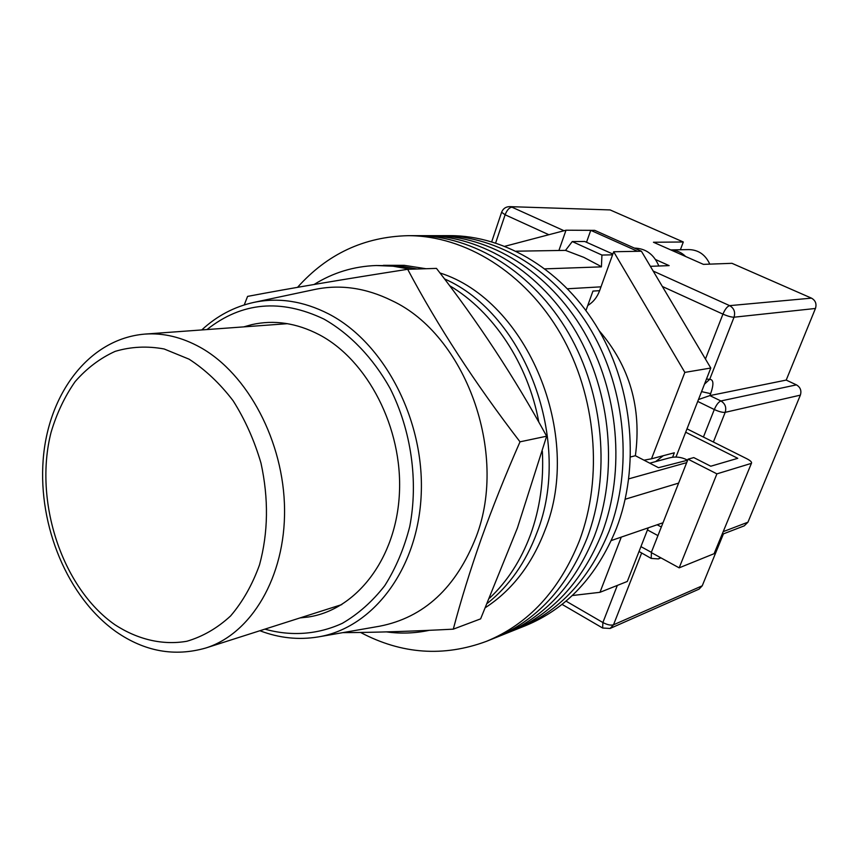 <?xml version="1.0" encoding="UTF-8"?>
<svg xmlns="http://www.w3.org/2000/svg" width="859" height="859" viewBox="0 0 859 859"><rect width="100%" height="100%" fill="white"/><g stroke="black" fill="none" stroke-linecap="round" stroke-linejoin="round"><path stroke-width="1.29" d="M360.608 632.471C401.69 654.204 443.62 657.167 486.409 641.351L517.87 628.745C559.112 611.758 589.564 579.159 609.203 530.948C632.847 469.336 626.061 390.458 591.411 330.822C556.632 271.208 497.758 235.549 441.88 235.656L450.03 235.645C505.661 235.549 564.213 270.929 598.766 330.049C633.201 389.191 639.912 467.414 616.365 528.564C596.801 576.421 566.489 608.806 525.429 625.717L517.87 628.745C559.112 611.758 589.564 579.159 609.203 530.948C632.847 469.336 626.061 390.458 591.411 330.822C556.632 271.208 497.758 235.549 441.88 235.656L433.612 235.656C489.737 235.549 548.933 271.498 583.927 331.617C618.802 391.736 625.663 471.28 601.934 533.364C625.663 471.28 618.802 391.736 583.927 331.617C548.933 271.498 489.737 235.549 433.612 235.656L425.205 235.667C481.588 235.549 541.106 271.798 576.325 332.412C611.415 393.046 618.362 473.255 594.535 535.823C618.362 473.255 611.415 393.046 576.325 332.412C541.106 271.798 481.588 235.549 425.205 235.667L416.669 235.667C473.298 235.559 533.149 272.099 568.594 333.228C603.909 394.378 610.942 475.274 587.019 538.314C610.942 475.274 603.909 394.378 568.594 333.228C533.149 272.099 473.298 235.559 416.669 235.667L408.004 235.677C364.055 236.805 327.236 254.028 297.547 287.336M510.182 631.827C551.618 614.765 582.198 581.94 601.934 533.364C582.198 581.94 551.618 614.765 510.182 631.827M502.386 634.951C544.015 617.814 574.725 584.764 594.535 535.823C574.725 584.764 544.015 617.814 502.386 634.951M494.462 638.13C536.274 620.917 567.133 587.642 587.019 538.314C567.133 587.642 536.274 620.917 494.462 638.13M486.409 641.351C528.414 624.064 559.402 590.562 579.374 540.859C603.394 477.314 596.286 395.731 560.734 334.054C525.064 272.4 464.88 235.559 408.004 235.677M662.998 522.766L611.318 540.526M516.205 251.193L565.512 250.377L583.798 257.346L598.959 265.345L601.418 266.859L545.089 268.856M678.621 483.102L625.212 499.229M599.603 290.675L592.946 291.083L585.967 310.486M599.099 330.618C629.701 366.17 641.791 407.875 635.381 455.721L658.509 467.693L687.651 460.199M565.512 250.377L572.266 241.562L584.743 241.476L612.854 254.049M572.266 241.562L601.934 255.059L612.574 254.822M601.934 255.059L601.418 266.859M600.999 286.831L567.627 288.764M686.685 462.636L628.799 478.839M630.549 456.956L635.381 455.721M649.78 463.173L669.633 457.836C675.464 456.344 681.23 457.009 686.932 459.833M536.896 532.773C573.136 441.88 525.45 314.34 444.457 278.874C525.45 314.34 573.136 441.88 536.896 532.773C525.74 562.43 509.237 585.935 487.418 603.286C509.237 585.935 525.74 562.43 536.896 532.773M410.097 269.221L393.132 266.215L376.253 265.517L397.781 265.775L417.109 268.996L400.197 266.011L383.382 265.324L404.321 265.334L425.946 268.717M485.593 607.506C512.147 590.154 531.936 564.406 544.982 530.271C583.637 434.536 527.061 300.317 439.969 272.969M489.641 598.089C507.368 581.403 520.983 560.293 530.497 534.749C539.924 508.732 543.876 480.89 542.351 451.243M538.818 422.177C528.156 363.797 493.259 311.463 449.558 285.65M376.253 265.517C353.768 266.311 333.056 272.625 314.126 284.469M386.475 631.902C400.842 633.867 415.122 633.341 429.307 630.313M634.404 248.101L634.64 248.101C645.957 248.53 654.021 254.5 658.842 266.011M621.282 537.1L599.969 592.313L572.287 595.534M587.76 305.493C593.182 302.218 597.112 297.343 599.539 290.868L613.68 251.751L684.848 372.398L651.498 458.803L644.003 460.177M558.908 250.495L566.006 230.212L590.756 230.341L637.55 251.3L641.405 251.225L594.75 230.362L590.756 230.341L586.579 242.098M504.952 246.265L566.006 230.212M684.848 372.398L710.79 368.028L641.405 251.225M710.79 368.028L675.969 457.063M648.287 527.823L627.306 581.457L599.969 592.313M672.586 457.256L674.336 452.79L651.498 458.803M613.68 251.751L637.55 251.3M663.298 455.699L655.642 461.594M657.167 524.774L661.333 527.007M685.686 432.217L737.774 458.319L710.769 466.222L693.771 457.589L688.048 459.168L651.262 552.562L679.168 567.842L714.097 553.69L751.561 463.001C751.765 461.906 750.154 460.467 746.718 458.685L687.007 428.845M688.048 459.168L716.9 473.867L679.168 567.842M716.9 473.867L750.884 463.506M751.561 463.001L714.097 553.69M670.825 249.937C676.484 250.162 681.434 252.353 685.665 256.508M670.782 249.915L688.939 249.593C698.517 249.883 705.464 254.736 709.781 264.132M610.115 209.929L509.602 206.632L610.115 209.929L683.302 241.991L653.452 242.249L703.424 264.368L731.965 263.316L811.465 298.137C815.502 300.425 816.823 303.871 815.449 308.467L786.21 380.086L796.433 384.864C800.395 387.237 801.705 390.662 800.363 395.14L747.942 522.197L744.259 525.848L722.505 534.223M650.37 266.322L669.118 265.624L655.578 259.558M723.439 533.858L702.232 585.806L699.054 589.134L610.115 628.455L613.509 624.804L702.232 585.806M698.464 399.542L709.856 395.602L786.21 380.086M680.392 249.744L683.302 241.991M651.423 552.648L651.186 558.414L639.032 551.499M243.87 326.849L251.655 324.67C273.978 319.591 296.484 322.93 319.183 334.688C367.652 360.114 402.742 428.029 399.414 493.302C396.343 558.661 356.367 609.987 308.166 617.03L300.124 617.9M476.208 536.682C456.204 587.717 423.992 617.567 379.571 626.222L318.281 636.916C372.924 628.004 418.172 569.012 421.221 494.204C424.539 419.493 383.887 342.322 328.503 313.846C303.324 301.037 278.37 297.235 253.63 302.443L314.491 289.526C340.078 284.136 365.859 287.819 391.811 300.596C465.331 334.645 508.517 452.575 476.208 536.682M407.671 269.296L436.469 268.395C478.034 321.932 514.756 377.863 546.646 436.2L517.386 528.06L480.621 618.867L453.294 629.153C460.907 600.291 470.227 570.172 481.255 538.829C492.54 507.304 505.457 474.973 520.006 441.827C475.038 383.243 437.596 325.733 407.671 269.296C343.783 279.239 290.417 288.27 247.575 296.398L244.246 304.924M342.762 632.643C375.501 632.471 412.352 631.301 453.294 629.153M520.006 441.827L546.646 436.2M287.497 323.682L144.988 334.087C163.489 332.777 181.947 337.211 200.351 347.412C247.843 373.837 283.932 441.741 284.554 509.355C285.328 577.033 251.225 633.867 205.677 648.04L341.796 604.586M548.847 234.722L505.124 214.782C506.96 210.101 509.226 207.567 511.932 207.169L564.03 230.727M653.184 271.057L729.645 305.643L811.465 298.137M509.602 206.632C505.736 206.751 503.073 208.619 501.613 212.248L505.124 214.782L495.654 242.936M566.027 601.128L602.889 622.528L617.331 585.419M640.932 546.625L651.347 552.326M657.94 535.608L647.461 529.939M705.454 359.041L722.934 314.126L662.353 286.487M641.587 553.142L613.509 624.804C610.792 625.577 607.249 624.815 602.889 622.528L602.642 628.026L610.115 628.455M815.449 308.467L734.037 317.207L709.706 379.324C713.625 379.506 713.936 384.284 710.629 393.658L709.856 395.602L720.894 400.96L796.433 384.864M723.622 531.485L747.942 522.197M800.363 395.14L725.189 412.341L713.378 442.02M703.414 437.048L714.301 409.528L697.723 401.421M725.189 412.341C726.617 407.402 725.189 403.601 720.894 400.96C718.586 401.883 716.385 404.739 714.301 409.528C719.004 411.665 722.634 412.61 725.189 412.341M701.567 391.618L710.629 393.658M704.477 384.156L709.706 379.324L706.463 379.077M734.037 317.207C735.508 312.064 734.048 308.209 729.645 305.643C727.315 306.33 725.071 309.154 722.934 314.126C727.745 316.198 731.449 317.218 734.037 317.207M651.186 558.414L658.338 558.908L660.453 557.598M264.894 629.142C290.976 636.465 317.766 634.651 342.387 623.29C358.257 614.045 372.377 601.504 384.735 585.688C395.795 568.196 404.127 548.482 409.743 526.535C418.483 481.373 411.311 430.574 390.158 388.504C373.128 357.935 350.053 333.926 323.95 319.086C280.764 298.545 241.776 302.035 206.987 329.555M114.859 624.697C137.633 639.536 162.652 645.485 186.897 641.254C202.767 636.583 217.327 628.165 230.566 615.978C242.7 601.794 252.353 584.743 259.525 564.835C268.255 532.601 268.738 498.703 260.986 463.119C254.35 440.42 245.051 419.622 233.111 400.745C219.925 383.49 205.247 369.638 189.087 359.18L164.155 348.979C147.222 345.866 130.89 346.66 115.149 351.374C100.127 358.192 86.802 368.253 75.173 381.557C64.769 396.407 56.726 413.329 51.068 432.335C33.522 500.818 61.805 587.674 114.859 624.697M658.338 558.908L660.99 557.888M602.642 628.026L562.054 604.382M491.724 241.723L501.613 212.248M259.912 630.731C279.121 638.087 298.567 640.148 318.281 636.916M201.768 329.931C216.855 315.951 234.142 306.792 253.63 302.443M205.677 648.04C174.484 656.931 144.656 651.509 116.169 631.784C67.582 597.434 38.161 525.998 43.154 460.016C47.986 394.292 88.66 338.671 144.988 334.087"/></g></svg>
